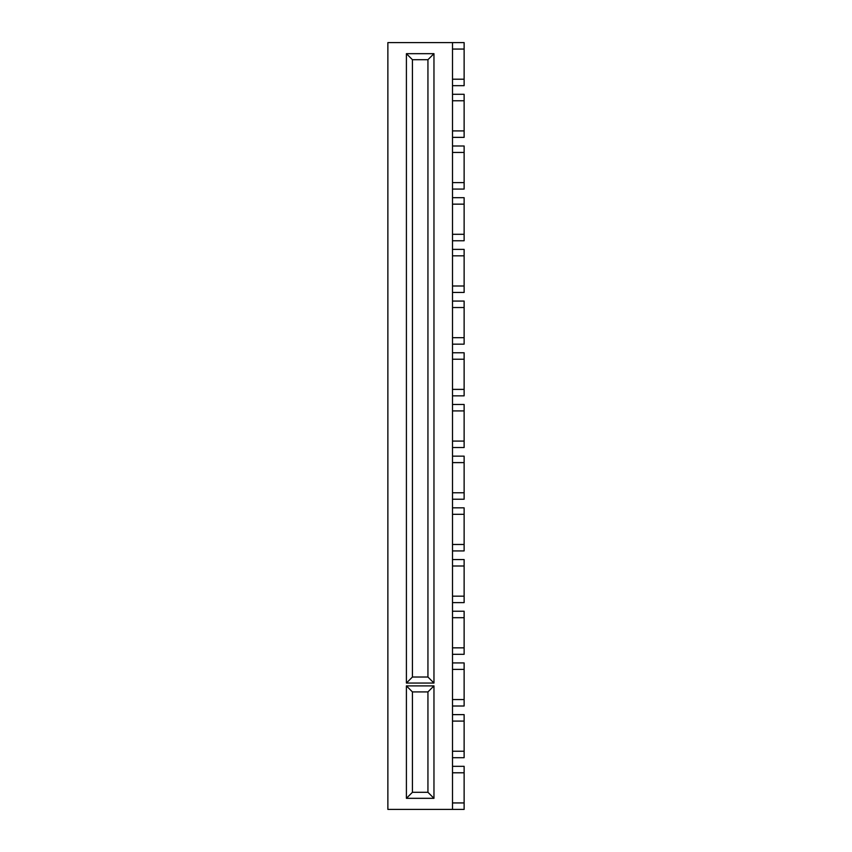 <?xml version="1.0" encoding="UTF-8"?>
<svg xmlns="http://www.w3.org/2000/svg" width="852" height="852" viewBox="0 0 852 852"><rect width="100%" height="100%" fill="white"/><g stroke="black" fill="none" stroke-linecap="round" stroke-linejoin="round"><path stroke-width="1.28" d="M452.497 42.6L464.127 42.6L464.127 49.065L452.497 49.065L452.497 42.6L387.873 42.6L387.873 809.4L452.497 809.4L452.497 766.321L464.127 766.321L464.127 772.785L452.497 772.785M452.497 94.295L464.127 94.295L464.127 100.76L452.497 100.76L452.497 79.215L464.127 79.215L464.127 85.679L452.497 85.679M464.127 130.91L464.127 137.374L452.497 137.374L452.497 130.91L464.127 130.91L464.127 100.76M452.497 145.99L464.127 145.99L464.127 152.455L452.497 152.455L452.497 137.374M464.127 182.605L464.127 189.069L452.497 189.069L452.497 182.605L464.127 182.605L464.127 152.455M452.497 197.685L464.127 197.685L464.127 204.15L452.497 204.15L452.497 189.069M464.127 234.3L464.127 240.765L452.497 240.765L452.497 234.3L464.127 234.3L464.127 204.15M452.497 249.38L464.127 249.38L464.127 255.834L452.497 255.834L452.497 240.765M464.127 285.995L464.127 292.46L452.497 292.46L452.497 285.995L464.127 285.995L464.127 255.834M452.497 301.075L464.127 301.075L464.127 307.529L452.497 307.529L452.497 292.46M464.127 337.69L464.127 344.155L452.497 344.155L452.497 337.69L464.127 337.69L464.127 307.529M452.497 352.771L464.127 352.771L464.127 359.224L452.497 359.224L452.497 344.155M464.127 389.385L464.127 395.85L452.497 395.85L452.497 389.385L464.127 389.385L464.127 359.224M452.497 404.466L464.127 404.466L464.127 410.92L452.497 410.92L452.497 395.85M464.127 441.08L464.127 447.534L452.497 447.534L452.497 441.08L464.127 441.08L464.127 410.92M452.497 456.15L464.127 456.15L464.127 462.615L452.497 462.615L452.497 447.534M464.127 492.775L464.127 499.229L452.497 499.229L452.497 492.775L464.127 492.775L464.127 462.615M452.497 507.845L464.127 507.845L464.127 514.31L452.497 514.31L452.497 499.229M464.127 544.471L464.127 550.924L452.497 550.924L452.497 544.471L464.127 544.471L464.127 514.31M452.497 559.54L464.127 559.54L464.127 566.005L452.497 566.005L452.497 550.924M464.127 596.166L464.127 602.62L452.497 602.62L452.497 596.166L464.127 596.166L464.127 566.005M452.497 611.235L464.127 611.235L464.127 617.7L452.497 617.7L452.497 602.62M464.127 647.85L464.127 654.315L452.497 654.315L452.497 647.85L464.127 647.85L464.127 617.7M452.497 662.931L464.127 662.931L464.127 669.395L452.497 669.395L452.497 654.315M464.127 699.545L464.127 706.01L452.497 706.01L452.497 699.545L464.127 699.545L464.127 669.395M452.497 714.626L464.127 714.626L464.127 721.09L452.497 721.09L452.497 706.01M464.127 751.24L464.127 757.705L452.497 757.705L452.497 751.24L464.127 751.24L464.127 721.09M452.497 802.935L464.127 802.935L464.127 772.785M464.127 802.935L464.127 809.4L452.497 809.4M406.404 683.048L406.404 53.676L433.966 53.676L433.966 683.048L406.404 683.048L412.432 677.02L427.938 677.02L427.938 59.704L412.432 59.704L412.432 677.02M406.404 798.324L406.404 685.892L433.966 685.892L433.966 798.324L406.404 798.324L412.432 792.296L427.938 792.296L427.938 691.92L412.432 691.92L412.432 792.296M452.497 766.321L452.497 757.705M452.497 751.24L452.497 721.09M452.497 699.545L452.497 669.395M452.497 647.85L452.497 617.7M452.497 596.166L452.497 566.005M452.497 544.471L452.497 514.31M452.497 492.775L452.497 462.615M452.497 441.08L452.497 410.92M452.497 389.385L452.497 359.224M452.497 337.69L452.497 307.529M452.497 285.995L452.497 255.834M452.497 234.3L452.497 204.15M452.497 182.605L452.497 152.455M452.497 130.91L452.497 100.76M452.497 79.215L452.497 49.065M464.127 79.215L464.127 49.065M427.938 677.02L433.966 683.048M427.938 59.704L433.966 53.676M406.404 53.676L412.432 59.704M427.938 792.296L433.966 798.324M427.938 691.92L433.966 685.892M406.404 685.892L412.432 691.92"/></g></svg>
